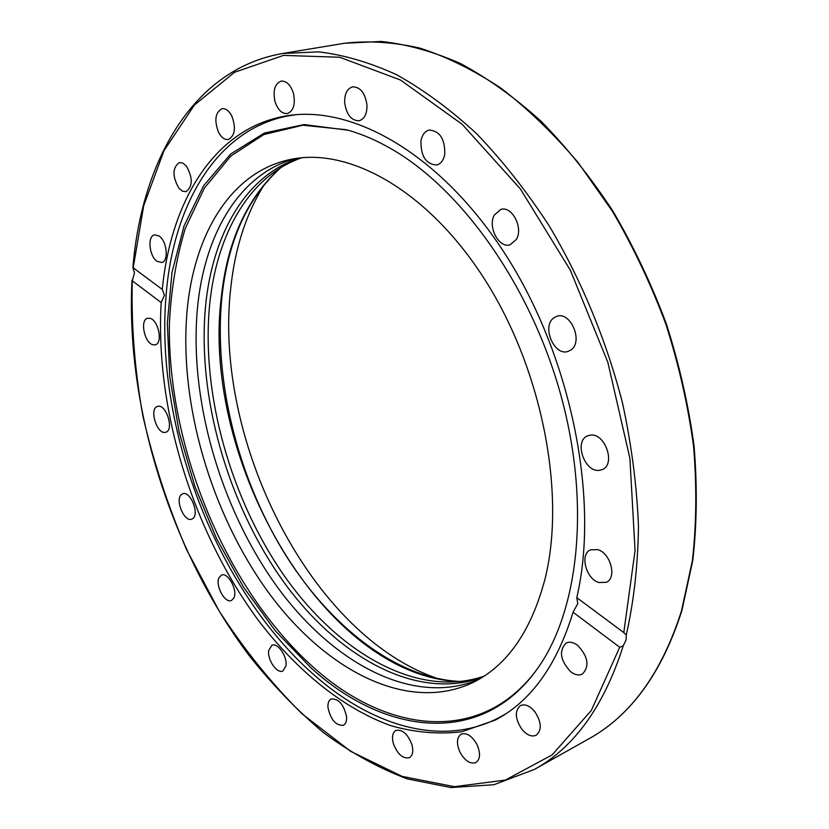 <?xml version="1.0" encoding="UTF-8"?>
<svg xmlns="http://www.w3.org/2000/svg" width="829" height="829" viewBox="0 0 829 829"><rect width="100%" height="100%" fill="white"/><g stroke="black" fill="none" stroke-linecap="round" stroke-linejoin="round"><path stroke-width="1.24" d="M264.586 184.079C246.265 213.302 234.99 247.892 230.773 287.85C212.846 440.852 311.196 636.537 438.614 678.889M420.956 140.889C422.116 134.847 424.862 131.231 429.194 130.049C439.888 130.972 445.08 139.085 444.758 154.401C443.567 160.298 440.873 163.841 436.686 165.023C425.971 164.246 420.728 156.204 420.956 140.889M494.302 215.074L500.83 209.436C511.918 205.613 523.503 227.726 516.426 239.353L510.156 244.752C499.037 248.7 487.421 226.877 494.302 215.074M553.793 317.89L556.632 316.377C570.476 310.73 583.699 341.724 570.912 349.942L568.404 351.268C554.58 357.05 541.223 326.481 553.793 317.89M589.979 435.215C604.911 432.064 616.341 464.717 602.03 469.628L599.554 470.281C584.486 472.976 573.513 440.541 587.875 435.774L589.979 435.215M597.75 549.637C610.672 553.078 617.17 578.051 606.3 582.321L598.756 582.518C585.844 578.777 579.595 554.021 590.549 549.834L597.75 549.637M577.606 645.294C588.165 656.62 589.761 666.205 582.404 674.06C578.88 675.718 574.984 674.941 570.704 671.739C560.217 660.35 558.694 650.775 566.155 643.024C569.575 641.459 573.399 642.216 577.606 645.294M534.767 711.603C541.544 722.1 542.042 729.966 536.259 735.219C531.638 737.147 526.809 735.116 521.752 729.137C515.016 718.629 514.581 710.785 520.425 705.583C524.964 703.717 529.741 705.728 534.767 711.603M476.924 744.401C480.685 753.074 480.364 759.115 475.939 762.514C470.323 764.338 465.017 760.929 460.033 752.286C456.282 743.603 456.634 737.561 461.121 734.183C466.665 732.401 471.929 735.81 476.924 744.401M411.951 744.711C413.578 751.209 412.738 755.54 409.443 757.685C402.873 759.012 397.495 754.286 393.319 743.499C391.682 736.971 392.531 732.629 395.889 730.484C402.407 729.178 407.764 733.924 411.951 744.711M346.574 716.722C346.854 721.106 345.807 723.955 343.424 725.282C335.921 725.779 330.771 719.893 327.973 707.634C327.673 703.199 328.74 700.318 331.165 698.992C338.647 698.526 343.786 704.432 346.574 716.722M285.943 665.946L282.907 670.962C277.093 674.184 267.083 659.594 268.741 650.444L271.85 645.314C277.611 642.112 287.684 656.786 285.943 665.946M233.819 598.051L231.478 600.455C224.991 603.792 214.939 585.274 219.043 577.626L221.478 575.119C227.934 571.792 238.047 590.497 233.819 598.051M192.939 518.467L191.758 519.161C184.359 522.581 174.722 499.68 181.396 494.561L182.67 493.794C190.079 490.385 199.727 513.545 192.939 518.467M165.385 432.323C156.888 434.697 148.868 408.459 157.489 406.438L157.769 406.365C166.225 403.733 174.422 430.189 165.8 432.22L165.385 432.323M152.93 344.771C144.391 343.009 139.707 319.704 147.635 318.253L149.852 318.274C158.412 319.849 163.189 343.361 155.282 344.812L152.93 344.771M157.044 261.301C149.147 256.161 147.22 235.913 154.588 234.825L159.075 235.985C167.033 241.032 168.971 261.425 161.655 262.513L157.044 261.301M178.815 188.121C172.235 176.225 172.411 167.696 179.344 162.546L182.877 163.106L186.37 166.049C192.981 177.955 192.846 186.504 185.945 191.675L182.349 191.126L178.815 188.121M218.535 132.319C214.069 120.319 215.239 112.454 222.058 108.713C225.685 108.298 228.918 110.671 231.737 115.853C236.203 127.873 235.063 135.749 228.307 139.479C224.628 139.935 221.364 137.552 218.535 132.319M275.01 101.532C272.751 90.516 274.803 83.708 281.176 81.118C286.533 80.838 290.616 84.869 293.404 93.19C295.632 104.195 293.601 110.982 287.321 113.573C281.912 113.894 277.808 109.874 275.01 101.532M344.688 102.858C344.429 93.926 347.082 88.579 352.636 86.827C360.325 86.962 365.102 92.972 366.957 104.879C367.164 113.728 364.542 119.034 359.112 120.775C351.382 120.723 346.574 114.754 344.688 102.858M134.485 272.907L132.899 267.601L162.277 289.435C170.712 202.317 213.26 130.194 282.813 116.537C349.683 102.744 440.406 152.567 506.042 255.405C571.678 358.004 599.688 500.042 576.777 597.626L623.791 632.579L626.268 634.962L626.175 639.729L623.221 645.853L619.709 647.262L573.057 612.196C556.725 665.635 530.747 701.614 495.11 720.142L461.857 731.727C438.541 734.535 414.832 732.504 390.749 725.655C342.74 708.287 296.823 670.609 258.721 620.848C193.002 532.166 154.909 409.277 161.189 302.554L132.267 280.803L134.485 272.907M573.057 612.196L577.792 603.636L576.777 597.626M162.277 289.435L164.422 295.248L161.189 302.554M505.845 713.769L499.027 717.645C441.484 747.789 370.48 725.655 312.253 673.314C216.162 587.761 154.712 426.925 166.111 295C173.24 205.209 216.131 130.06 287.445 116.039L295.176 114.785M310.854 667.739L275.238 630.755L243.55 587.201L216.556 538.591L194.919 486.436L179.178 432.199L169.831 377.402L167.313 323.6L171.976 272.492L184.059 225.882L203.644 185.717L230.586 154.08L264.378 133.044L304.098 124.568L348.294 130.246C362.522 134.319 376.946 140.578 391.557 149.033C461.96 189.447 530.778 286.171 560.787 394.925C590.797 503.731 578.87 610.766 537.586 668.464C481.504 747.841 384.635 735.105 310.854 667.739M346.47 129.738L302.906 125.21L263.871 134.536L230.742 156.121L204.411 188.038L185.344 228.234C176.194 258.389 170.867 290.813 169.334 325.507C168.163 448.593 225.871 588.352 312.492 666.464C385.174 732.618 480.146 745.913 536.487 670.008M478.395 679.625C412.407 707.085 331.434 662.423 275.798 584.901C220.11 506.788 189.188 399.588 197.406 308.709C204.183 234.897 238.918 173.976 295.145 158.598M187.022 311.549C193.737 235.032 230.389 172.38 289.549 159.645C348.377 146.318 428.189 190.276 485.255 280.275C542.332 370.086 566.103 494.011 545.109 578.58C531.399 630.714 507.483 665.293 473.38 682.319C407.816 713.873 325.186 670.278 268.181 592.072C211.084 513.265 178.991 403.982 187.022 311.549M484.084 676.143C417.775 698.961 338.781 653.179 284.751 576.487C230.711 499.213 201.157 394.438 209.571 305.393C216.41 234.731 248.949 175.862 301.766 157.759M299.559 157.987C245.612 175.23 212.348 234.794 205.53 306.492C197.178 396.148 227.187 501.721 281.777 579.284C336.336 656.257 415.992 701.676 482.219 677.334M681.448 611.014C661.625 673.013 630.817 715.572 589.025 738.712C631.076 715.386 662.039 672.661 681.894 610.538L692.816 560.28C696.951 524.001 697.355 485.835 694.039 445.774C688.526 405.153 679.334 364.625 666.464 324.17C651.625 284.388 633.802 246.752 613.004 211.24C590.818 177.499 566.839 147.5 541.068 121.231C514.685 97.439 487.835 78.216 460.541 63.553C433.36 51.585 406.904 44.217 381.153 41.45L344.429 43.263C368.356 40.497 393.474 42.092 419.806 48.082C446.582 56.704 473.546 70.009 500.706 87.988C527.638 108.609 553.471 133.51 578.196 162.681L612.455 211.343C633.273 246.907 651.107 284.606 665.967 324.46C678.847 364.967 688.049 405.547 693.562 446.22C696.888 486.312 696.484 524.508 692.36 560.787L681.448 611.014M626.268 634.962C633.833 601.553 637.905 565.388 638.475 526.477C636.921 486.416 631.625 445.411 622.61 403.464C606.507 340.605 581.253 279.632 549.067 225.643C526.529 191.126 502.343 160.453 476.52 133.614C450.147 109.304 423.453 89.646 396.449 74.651C369.63 62.393 343.641 54.797 318.481 51.864L282.72 53.491L344.429 43.263M133.21 267.819L143.666 205.851L163.997 150.671L194.349 105.117L234.472 72.31L283.497 55.398L339.724 57.263L400.511 80.019L462.178 124.319L520.343 188.888L570.3 270.119L607.844 362.304L629.895 458.302L635.066 550.611L623.791 632.579M619.709 647.262L591.357 710.401L552.114 754.898L505.389 780.068L454.427 786.669L402.096 776.39L350.75 751.385L302.233 713.966C271.736 683.77 244.027 649.418 219.105 610.921L186.484 549.409C167.966 506.094 153.417 461.587 142.857 415.899C134.723 370.055 131.189 325.02 132.267 280.803M131.998 280.098C125.542 407.163 170.909 550.87 248.969 655.345C271.964 684.277 296.668 709.925 323.061 732.287C350.252 752.442 378.325 767.975 407.288 778.897L450.914 787.55L493.856 784.731L534.498 769.374C574.404 747.333 603.978 706.153 623.221 645.853M280.181 168.018C246.659 198.442 226.991 241.892 221.188 298.357C201.167 462.147 325.237 677.801 460.831 681.645M534.498 769.374L589.025 738.712M132.899 267.601C141.583 160.753 193.364 68.714 282.72 53.491M292.409 115.065L287.445 116.039M280.907 167.572C247.405 197.779 227.716 241.208 221.84 297.829C213.758 379.723 237.218 474.716 282.679 550.301C328.336 625.398 396.272 679.231 461.68 681.542M503.514 715.282L499.027 717.645"/></g></svg>
